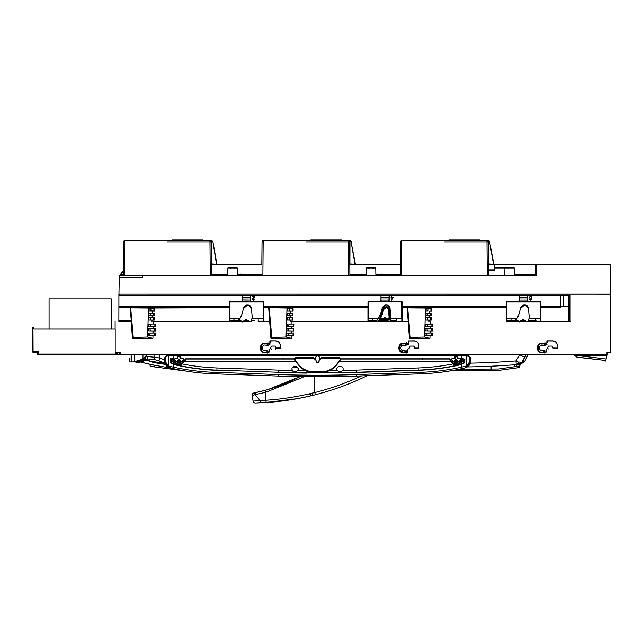 <?xml version="1.0" encoding="UTF-8"?>
<svg xmlns="http://www.w3.org/2000/svg" width="643" height="643" viewBox="0 0 643 643"><rect width="100%" height="100%" fill="white"/><g stroke="black" fill="none" stroke-linecap="round" stroke-linejoin="round"><path stroke-width="0.96" d="M269.626 355.089L270.558 354.815M134.893 361.864L131.477 361.929L131.132 354.823L131.477 361.929L129.235 361.929L134.821 361.872L134.475 354.815M131.293 358.191L131.333 358.971M131.124 359.71L131.124 354.815L131.244 357.251L131.124 354.815L132.048 354.815M134.821 361.864L133.398 361.929M132.378 361.929L133.222 361.929L132.378 361.929M129.235 361.929L129.163 357.998M408.144 355.089L409.069 354.815M546.863 342.719L546.863 340.822L552.723 340.822C555.52 341.111 557.063 342.655 557.352 345.452L557.352 348.072L552.988 348.008A2.62 2.62 0 0 0 552.988 347.992L552.321 346.199M552.892 347.244A2.62 2.62 0 0 0 552.626 346.625M155.325 333.733L155.309 334.191M155.293 334.649L155.268 335.453L154.224 335.437L154.312 333.002L155.341 332.978L155.276 335.453L148.236 335.341L148.316 333.098L153.098 332.978L153.155 330.96L155.397 330.96L154.384 330.944L154.794 328.501L155.469 328.485L150.462 328.605L150.02 329.722L150.39 330.848L154.384 330.944M155.534 326.451L155.558 325.503M251.268 321.347L153.492 321.347L153.412 323.992L153.492 321.347L237.572 321.347M293.73 334.489L293.747 333.926M294.044 325.503L294.06 324.94M547.82 347.316L547.748 347.943A2.62 2.62 0 0 0 547.748 348.016L547.82 348.578M408.538 340.919L414.213 340.822C417.01 341.103 418.553 342.655 418.842 345.452L418.842 345.42M409.237 348.08L409.237 348.08A2.62 2.62 0 0 1 409.904 346.199L409.237 348.016A2.62 2.62 0 0 0 409.237 348.056L407.935 349.197L409.237 348.08M287.268 324.104L287.059 326.355L291.826 326.467L291.761 328.485L286.979 328.605L286.907 330.848L291.665 330.96L291.609 332.978L286.826 333.098L286.746 335.341L291.512 335.453L291.416 338.331L286.079 337.036L286.995 308.045L268.678 307.756L270.92 338.331L291.416 338.331M293.136 324.016L289.133 324.112L288.683 325.229L288.956 324.217M288.643 333.195L293.771 332.978L293.706 335.453L288.739 335.341L288.369 334.215L288.82 333.098L288.369 334.215L288.739 335.341L286.746 335.341L288.739 335.341M292.822 333.002L288.82 333.098M288.795 328.71L293.923 328.485L292.983 328.509L293.923 328.485L293.859 330.96L288.9 330.848L288.53 329.722L288.972 328.605L288.53 329.722L288.9 330.848L286.907 330.848L288.9 330.848M289.133 324.112L294.084 324L294.02 326.467L289.053 326.355L288.683 325.229L289.053 326.355L293.047 326.451M396.739 320.471L396.57 321.251L402.06 321.187L402.06 318.703L396.739 318.703L396.57 321.251L382.038 321.299L384.811 319.426L387.303 320.769M380.439 314.58L376.243 321.259L367.925 321.259L380.278 321.259L377.545 321.259L378.807 320.527L378.028 320.736M389.152 295.459L389.152 301.84L402.06 301.84L402.172 307.651L506.443 307.756L506.483 301.84L519.391 301.84L519.391 295.459L380.977 295.507L380.977 299.598L380.977 297.918L389.055 297.918L388.758 301.969L380.881 301.84L380.977 295.507M506.443 307.756L506.443 320.608L506.443 307.756L429.492 307.756L429.46 308.769L431.638 308.769L431.549 311.172L429.371 311.172L429.299 313.262L431.477 313.262L430.521 313.278L430.714 315.649L425.947 315.584L426.028 313.342L429.299 313.262M508.87 320.576L515.34 320.576L514.641 321.259L506.419 321.259L506.443 320.608L506.419 321.243L518.788 321.259L515.943 321.259L516.409 320.744L515.943 321.259M425.079 329.345L425.489 328.605L430.271 328.485L425.489 328.605L425.039 329.722L425.417 330.848L432.369 330.96L427.41 330.848L427.04 329.722L427.482 328.605L427.04 329.722L427.41 330.848L425.417 330.848L427.41 330.848M429.492 307.756L425.505 308.045L424.589 337.036L429.926 338.331L430.022 335.453L432.209 335.453L431.517 335.437L432.209 335.453L432.281 332.978L425.336 333.098L430.119 332.978L430.175 330.96M424.951 333.685L425.336 333.098L427.33 333.098L426.88 334.215L427.153 333.195M432.281 332.978L431.332 333.002L431.517 335.437L427.249 335.341L426.88 334.215L427.249 335.341L425.256 335.341L430.022 335.453M431.485 328.509L427.306 328.71M432.442 328.485L431.766 328.501L431.678 330.944L432.369 330.96L432.442 328.485L430.271 328.485L430.336 326.467L432.522 326.467L427.563 326.355L427.193 325.229L427.643 324.112L427.193 325.229L427.563 326.355L431.557 326.451M431.646 324.016L427.466 324.217M525.942 321.251L520.452 321.251M570.381 321.299L506.419 321.259M518.788 321.259L535.965 321.259L528.297 321.259L528.498 320.576L535.289 320.576L535.748 321.187M119.928 352.195L120.354 352.195L120.354 354.815L607 354.815L607.008 352.195L610.754 352.195L610.754 294.245L118.923 294.189L119.469 294.245L119.469 295.298L570.124 295.298L563.429 295.45L563.429 306.164L568.38 306.213L568.38 295.402M118.907 294.189L118.907 306.148L118.923 294.173M229.358 306.317L229.422 307.756L119.638 307.651L119.638 306.317L229.463 306.148L118.907 306.148L118.867 321.299L131.285 321.251L132.41 338.331L152.905 338.331L153.002 335.453M118.899 306.213L118.891 307.756L119.638 307.651M119.18 321.251L131.285 320.881L118.891 320.881M239.984 318.518L229.647 318.518L229.463 301.84L229.463 306.148L199.129 306.148M195.054 306.148L123.167 306.148M153.492 321.347L229.382 321.243L229.422 307.756L229.382 321.243L251.292 321.259A32.238 32.238 0 0 0 252.241 317.16L251.292 321.259M290.949 308.769L293.128 308.769L293.039 311.172L287.59 311.091L287.67 308.849L290.949 308.769L290.982 307.756L367.933 307.756L263.662 307.651L263.55 321.187L269.827 321.243M239.879 318.671L233.996 318.671L233.996 320.576L238.36 320.576L237.669 321.259L229.414 321.259M291.922 323.992L292.002 321.347L290.507 321.243L367.892 321.243L367.933 320.608L367.925 321.259M292.171 308.785L289.663 308.849L289.583 311.091L293.039 311.172M289.406 310.971L289.213 310.039M289.463 308.978L287.67 308.849L289.663 308.849M292.01 313.278L289.511 313.342L289.43 315.584L289.511 313.342L287.517 313.342L292.967 313.262L292.886 315.665L290.708 315.665L290.636 317.755L292.814 317.755L292.726 320.158L290.548 320.158L290.507 321.243M292.886 315.665L287.437 315.584L287.517 313.342L289.511 313.342M291.858 317.771L289.35 317.827L289.27 320.077L292.726 320.158M289.093 319.949L288.9 319.024M289.149 317.964L290.636 317.755M376.943 320.576L370.36 320.576M383.469 320.584L386.572 320.584M389.055 297.813L380.977 297.813M381.275 301.969L380.977 299.598M391.45 300.008L391.868 300.008M391.788 300.144L393.259 297.307L391.852 297.307L391.45 296.407L391.016 297.307L391.45 300.152M383.148 300.064L386.893 300.064M250.545 297.813L242.467 297.813M263.662 307.651L263.662 306.317L367.973 306.148L263.55 306.148L263.55 301.84L263.55 321.187L258.164 321.187L258.229 320.576L258.116 321.187M254.443 320.576L251.493 320.576M250.545 299.598L250.545 295.507L242.467 295.507L242.467 299.968L250.248 300.064L250.248 301.969L242.371 301.84L242.467 295.507M242.467 297.918L250.545 297.918M244.637 300.064L248.383 300.064M252.948 300.008L254.242 299.976M253.84 300.144L253.302 300.144M149.256 324.096L148.629 324.112L148.549 326.355L149.184 326.371M149.112 328.589L153.251 328.485L153.315 326.467L148.549 326.355L154.537 326.451L148.549 326.355M153.155 330.96L149.039 330.864M148.967 333.082L150.309 333.098L149.859 334.215L150.229 335.341L154.224 335.437M150.237 328.782L148.469 328.605L150.462 328.605M150.39 324.289L150.542 326.355M150.759 320.077L148.766 320.077L150.759 320.077L150.84 317.827L150.759 320.077L154.216 320.158L148.766 320.077L148.846 317.827L154.304 317.755L154.216 320.158M153.5 313.278L151.001 313.342L150.92 315.584L154.376 315.665L148.927 315.584L149.007 313.342L154.457 313.262L154.376 315.665M153.661 308.785L151.153 308.849L150.703 310.159M150.808 310.786L154.529 311.172L149.08 311.091L149.16 308.849L154.617 308.769L154.529 311.172M153.347 317.771L150.84 317.827M154.625 324.016L148.629 324.112L154.625 324.016M155.598 324L155.534 326.467L154.537 326.451M155.397 330.96L154.714 330.944L155.397 330.96L155.469 328.485L153.251 328.485M508.902 301.84L506.483 301.84L506.443 320.608M527.565 297.813L519.488 297.813M529.977 300.008L531.174 299.976M530.805 300.144L530.306 300.144M521.658 300.064L525.403 300.064M527.662 295.459L527.662 301.84L540.377 301.84L540.377 306.148L560.865 306.148L560.865 295.459L519.488 295.507L519.488 299.598M519.488 297.918L527.565 297.918M430.553 320.142L425.787 320.077L425.867 317.827L431.324 317.755L430.368 317.771L430.553 320.142L431.236 320.158L431.324 317.755M427.603 319.949L427.41 319.024M427.659 317.964L427.78 320.077L425.787 320.077L429.058 320.158L429.018 321.243M427.756 315.456L427.571 314.531M427.82 313.471L427.941 315.584L425.947 315.584L429.219 315.665L429.146 317.755M431.549 311.172L429.371 311.172M430.681 308.785L428.174 308.849L428.093 311.091L426.1 311.091L426.18 308.849L429.46 308.769M427.916 310.971L427.724 310.039M427.973 308.978L426.18 308.849L428.174 308.849M608.881 352.195L607.113 352.195M610.713 292.34L610.689 291.239M610.681 294.245L610.681 292.372L610.681 294.245M547.828 347.276L548.053 349.173M552.2 346.079L552.988 347.943L552.2 346.079L548.527 346.079A2.62 2.62 0 0 0 547.748 348.08L546.51 349.205L545.907 352.637L541.88 352.637C535.699 352.967 535.997 342.775 541.88 343.249L546.863 343.249L546.992 340.886M545.417 343.515L543.439 343.515L545.417 343.515M547.129 342.389L547.129 340.951L547.129 342.389M268.404 343.515L266.419 343.515L268.404 343.515M270.108 342.389L270.108 340.951L270.108 342.389M280.332 345.452L280.332 348.072L280.195 345.452C279.978 342.751 278.483 341.248 275.702 340.951C278.435 341.224 279.93 342.719 280.195 345.452L280.332 345.452C280.051 342.655 278.507 341.111 275.702 340.822L269.843 340.822L269.843 343.249L264.86 343.249C258.872 342.904 258.711 352.862 264.86 352.637L268.887 352.637L269.489 349.205L270.727 348.08A2.62 2.62 0 0 1 270.727 347.943L271.394 349.696M270.028 340.919L269.843 343.249M266.548 343.515L268.396 343.378M270.727 348.016L270.727 347.943A2.62 2.62 0 0 1 271.394 346.199L270.799 347.316M404.929 343.515L407.043 343.378M408.618 342.389L408.618 340.951L408.618 342.389M418.858 346.055L418.706 345.46L418.858 346.055M574.713 355.362L606.879 355.426L606.14 358.995L574.48 355.169L576.739 357.058L574.713 355.362M603.898 360.811L605.666 361.02L603.898 360.811L603.849 360.313L603.898 360.811L605.722 361.028L606.888 355.29M573.733 354.534L574.48 355.169M577.494 357.693L576.739 357.058L577.494 357.693L579.174 357.894L579.214 357.452L579.174 357.894M579.214 357.452L602.917 360.168M119.638 306.317L118.891 306.213M229.647 318.518L229.422 320.608M119.469 295.298L242.371 295.459M229.463 301.84L242.371 301.84M560.865 295.459L563.429 295.45M570.124 321.347L570.124 295.298L570.028 321.299M380.881 295.459L250.545 295.507M367.973 306.148L367.973 301.84L380.881 301.84M250.641 295.459L250.641 301.84L263.55 301.84M254.17 296.849L252.9 298.183C252.329 300.096 252.916 300.394 254.668 299.083L254.242 299.035C252.603 300.048 252.755 299.284 254.7 296.728L252.506 296.407L252.506 296.849L254.17 296.849M390.614 318.518L401.875 318.518L401.875 302.017L367.973 301.84M389.682 318.518L388.79 318.518M387.568 318.518L382.063 318.518M380.68 318.518L379.659 318.518M378.582 318.518L368.158 318.518L367.933 320.608L367.933 307.756M368.158 302.017L368.158 318.518M402.06 321.187L402.172 307.651M402.172 306.164L506.379 306.164M389.055 299.598L389.055 295.507M381.275 300.064L388.758 300.064M519.488 299.968L519.391 301.84M527.662 301.84L519.785 301.969M540.377 302.017L506.668 302.017M519.785 300.064L527.268 300.064L527.268 301.969M527.268 300.064L527.565 295.507M529.896 299.919C531.64 300.281 532.066 299.148 531.182 296.519C528.562 295.298 529.768 300.619 531.359 298.336C531.311 299.574 530.909 299.992 530.162 299.59L529.583 299.236L529.896 299.919M560.865 306.148L563.429 306.164M568.38 306.213L560.688 306.213L560.688 307.756L540.377 307.756L540.377 321.243L568.412 321.243L568.38 305.915M540.377 306.148L560.688 306.317M560.688 307.651L540.377 307.651L540.377 306.317M569.947 295.41L569.891 321.235L568.412 321.243M540.377 318.703L535.354 318.703L535.354 320.608L535.973 320.608L535.965 321.187L540.377 321.187M429.058 320.158L431.236 320.158M429.219 315.665L431.397 315.665L431.477 313.262M430.866 311.156L430.955 308.785L431.638 308.769M425.336 333.098L424.886 334.215L425.256 335.341L427.249 335.341M430.336 326.467L425.57 326.355L425.2 325.205L425.65 324.112L430.432 323.992L430.513 321.347M429.926 338.331L409.43 338.331L410.274 337.414L424.589 337.036M425.505 308.045L407.694 307.901L410.274 337.414M409.43 338.331L407.188 307.756L407.694 307.901M402.1 307.756L407.188 307.756M402.1 321.243L408.337 321.243M292.002 321.347L407.983 321.347M380.278 321.251L387.48 321.299M290.861 311.172L290.789 313.262M290.548 320.158L287.276 320.077L287.357 317.827L289.35 317.827M290.708 315.665L289.43 315.584M290.982 307.756L286.995 308.045M270.92 338.331L271.764 337.414L286.079 337.036M263.59 307.756L269.184 307.901L271.764 337.414M294.084 324L293.409 324.016L293.321 326.451L294.02 326.467L291.826 326.467M293.256 328.501L293.168 330.944L293.859 330.96L291.665 330.96M293.771 332.978L293.095 332.994L293.007 335.437L293.706 335.453L291.512 335.453M154.931 324.016L154.842 326.451L155.534 326.467L153.315 326.467M153.098 332.978L155.341 332.978M118.867 321.299L130.963 321.347M115.113 321.347L115.113 329.071L111.287 329.071L111.287 298.891L49.061 298.891L111.287 298.891L111.287 329.071M120.354 352.195L115.113 352.195M430.432 323.992L432.594 323.992L431.919 324.016L431.831 326.451L432.522 326.467L432.594 323.992M418.842 348.072L414.478 348.008L413.811 346.199A2.62 2.62 0 0 1 414.47 348.072L418.842 348.072L418.706 345.46C418.472 342.727 416.969 341.224 414.213 340.951L408.618 340.951M413.529 346.079L410.178 346.079M408.482 340.886L408.482 343.378L403.362 343.378C397.527 342.976 397.47 352.87 403.362 352.517L407.397 352.637L408 349.205M403.37 352.637C397.189 352.967 397.487 342.775 403.37 343.249L408.353 343.249L408.353 340.822M280.268 347.943L275.968 348.008L275.3 346.199A2.62 2.62 0 0 1 275.96 348.072L280.332 348.072M275.019 346.079L271.667 346.079M557.352 348.072L552.98 348.072M431.332 333.002L427.33 333.098M425.489 328.605L427.482 328.605M425.65 324.112L427.643 324.112M427.563 326.355L425.57 326.355L427.563 326.355M143.815 354.815L142.191 354.815L142.264 359.324L143.863 358.151L143.815 354.815L144.554 354.815M145.278 354.815L145.985 354.815L145.985 356.029L146.893 354.815L145.985 354.815M271.233 354.815L271.973 354.815M284.495 354.815L280.71 355.089M409.744 354.815L410.483 354.815M423.006 354.815L419.22 355.089M132.723 354.815L133.463 354.815M143.863 358.151L145.985 356.029M142.264 359.324L133.431 361.929M146.893 354.815L144.281 357.797M140.865 360.136L137.353 361.454M131.124 354.815L131.1 359.71L131.132 354.823M118.891 307.756L130.674 307.901L133.254 337.414L147.569 337.036L148.485 308.045L229.422 307.756M132.41 338.331L133.254 337.414M130.167 307.756L131.285 320.881M130.674 307.901L148.485 308.045M151.997 321.243L152.037 320.158M152.126 317.755L152.198 315.665M152.278 313.262L152.351 311.172M152.439 308.769L152.471 307.756M367.868 307.651L367.868 306.317M396.739 320.576L396.683 318.671L390.582 318.671M389.65 318.671L388.758 318.671M387.769 318.671L385.888 318.671M383.742 318.671L381.854 318.671M380.592 318.671L379.571 318.671M378.478 318.671L368.005 318.671M396.683 320.576L390.108 320.576M387.166 320.576L382.32 320.769M381.355 320.576L379.941 320.576L381.436 320.471L384.811 318.518L388.034 320.214L389.328 319.997L389.955 316.975L389.216 309.444L387.544 306.936L386.097 306.566L382.842 309.243L381.436 314.411L379.137 319.322L379.491 320.423L380.568 320.793M378.952 320.576L378.229 320.576M372.506 320.576L372.506 318.671L372.498 320.576L368.005 320.576M258.173 318.671L258.173 320.576L258.173 318.671L251.96 318.671M263.55 318.703L258.229 318.703M233.996 318.671L229.463 318.703M263.365 318.518L251.992 318.518M248.487 320.576L243.866 320.576M242.315 321.942L241.832 321.154L239.718 320.576M233.907 318.703L233.907 320.608L229.463 320.608M229.647 302.017L263.365 302.017M242.765 301.969L242.765 300.064M152.905 338.331L147.569 337.036M148.396 330.848L150.39 330.848L148.396 330.848L148.469 328.605M154.617 308.769L153.934 308.785L153.846 311.156M151.153 308.849L149.16 308.849L151.153 308.849L151.073 311.091L149.08 311.091L151.073 311.091M154.457 313.262L153.773 313.278L153.693 315.649M151.001 313.342L149.007 313.342L151.001 313.342L150.92 315.584L148.927 315.584L150.92 315.584M154.304 317.755L153.621 317.771L153.532 320.142M154.312 333.002L148.316 333.098M154.585 335.437L155.276 335.453M150.229 335.341L148.236 335.341L150.229 335.341M557.288 347.943L557.352 345.452M547.048 340.919L552.723 340.951C555.472 341.224 556.967 342.727 557.216 345.452M548.527 346.079L548.101 346.625M546.51 349.205L545.907 352.637M546.446 349.197L547.748 348.08M546.863 343.249L541.872 343.378C536.037 342.976 535.981 352.87 541.872 352.517L545.843 352.581M406.199 359.019L387.713 359.019M407.397 352.637L407.935 349.197M403.362 352.517L407.332 352.581M418.778 347.943L418.706 345.46M275.702 340.822L270.108 340.951M269.972 343.378L264.852 343.378C259.025 342.992 258.968 352.862 264.852 352.517L268.822 352.581L269.489 349.205M275.968 348.008L275.96 348.072A2.62 2.62 0 0 1 275.18 349.816M292.983 328.509L288.972 328.605M289.053 326.355L287.059 326.355L289.053 326.355M293.128 308.769L292.444 308.785L292.356 311.156M289.583 311.091L287.59 311.091L289.583 311.091M292.967 313.262L292.284 313.278L292.203 315.649M292.814 317.755L292.131 317.771L292.043 320.142M289.27 320.077L287.276 320.077L289.27 320.077M430.521 313.278L428.021 313.342M430.714 315.649L431.397 315.665M430.368 317.771L427.86 317.827M535.354 318.703L528.972 318.671M516.876 318.671L506.515 318.671M540.377 318.518L529.004 318.518M516.98 318.518L506.668 318.518M535.289 318.671L535.354 320.608M525.54 320.576L520.637 320.897M517.189 320.544L516.409 320.744L518.853 321.114L519.335 321.894L518.853 321.114L516.642 320.576M511.016 320.576L511.016 318.671L511.008 320.576L506.515 320.576M470.772 366.864L471.247 366.856M491.107 369.596L491.115 366.205L489.026 366.301M486.96 366.389L486.285 366.414M474.229 366.791L479.565 366.647M526.287 354.759L522.526 361.929L522.028 361.969C522.542 362.379 521.047 363.231 517.535 364.525L516.249 364.629A748.701 748.701 0 0 1 468.9 366.896L467.911 366.904A62.146 62.146 0 0 1 467.357 366.904M454.247 365.859L454.955 365.939A374.355 374.355 0 0 1 454.247 365.859L454.255 365.859M519.054 366.1A224.608 224.608 0 0 0 519.174 366.076A224.608 224.608 0 0 1 519.054 366.1L518.523 366.197M491.115 366.205L498.831 365.811M506.531 365.337L515.284 364.71L506.531 365.337M518.62 364.436L520.251 364.3L519.383 367.555L496.219 370.73L453.596 370.296L496.227 370.73L519.383 367.547M518.338 364.46L522.526 361.929L524.479 361.768L520.251 364.3M516.144 364.637L518.66 364.436M519.576 363.986L518.997 364.219M456.892 361.294L455.622 361.366M455.148 361.278L457.792 360.956M517.253 361.39L515.951 360.9A744.964 744.964 0 0 1 470.306 363.126A744.964 744.964 0 0 0 515.951 360.9L516.249 364.629A748.701 748.701 0 0 1 468.9 366.896A62.146 62.146 0 0 1 467.911 366.904M528.064 354.759L524.479 361.768M519.705 354.759L524.656 357.267L522.028 361.969C522.108 362.443 521.023 362.427 518.764 361.929L517.535 364.525M516.675 361.173L515.951 360.9L516.313 360.434L517.888 361.615M524.656 357.267L525.725 354.759M544.838 353.079L544.549 350.781L546.092 351.191M517.551 317.586L514.641 321.259A14.974 14.974 0 0 0 518.941 314.186L520.476 308.536L524.841 304.798L525.54 304.854L528.458 308.937L529.261 317.12A32.238 32.238 0 0 1 528.297 321.259M546.863 343.153L546.703 344.584L545.119 345.01M543.552 345.444C538.432 342.743 537.813 352.364 543.102 350.499L544.717 351.279C535.691 356.68 536.27 338.499 545.071 344.744L543.343 345.484L544.693 345.122L545.039 342.823M525.757 320.897L523.193 319.442L520.428 321.299M517.551 317.578L518.941 314.186M520.476 308.536L520.83 307.25L523.667 304.814L524.841 304.798M525.54 304.854L526.593 305.039L528.313 307.442L528.458 308.937M423.697 359.019L424.75 359.019M422.282 358.408L422.451 359.148M164.407 359.871L160.051 358.055L158.909 360.787L154.642 359.63L147.745 358.947L154.642 359.63A3.745 1.318 -84.3 0 1 154.433 357.227L147.528 356.543A3.745 1.318 95.7 0 0 147.737 358.947L145.639 359.461L145.189 356.31M147.528 356.543L145.712 356.359M165.548 363.552L149.473 360.948L150.116 361.937L148.654 360.659L150.116 361.937A1.495 1.495 100.5 0 1 149.176 361.342L149.007 361.117M149.666 360.9L148.654 360.659M147.737 358.947L147.167 360.265L147.569 359.734L146.13 360.249L146.403 359.63L146.13 360.249L139.193 362.491L138.084 362.692L138.253 361.953M138.084 362.692L137.031 362.564L140.495 361.993L149.972 364.388L150.108 365.955L150.992 366.148M137.031 362.564L135.97 362.25A0.747 0.747 -73.6 0 1 135.48 361.8A0.747 0.747 106.4 0 0 135.97 362.25L139.193 362.491L144.04 360.144L146.13 360.249M139.121 362.515L138.671 362.628M163.346 364.123L161.843 363.898M150.213 364.444L153.122 365.087M154.24 365.32L156.53 365.787M145.214 356.905L145.23 357.468M135.44 361.655L136.903 361.896L137.337 362.636M156.562 365.795L140.495 361.993M152.753 362.411L166.167 364.533M182.797 366.47L185.063 366.671A374.355 374.355 0 0 1 182.797 366.47A374.355 374.355 0 0 0 185.063 366.671A374.355 374.355 0 0 1 182.797 366.47L182.813 366.47M149.473 360.948L147.167 360.265M177.315 360.996L180.771 361.004M267.818 353.12L267.528 350.821L269.063 351.231M240.53 317.626L237.669 321.259A14.974 14.974 0 0 0 241.921 314.234L243.456 308.576L247.82 304.838L248.519 304.895L251.437 308.978L252.241 317.16M269.972 343.322L269.69 344.624L268.099 345.05M266.532 345.484C261.412 342.791 260.793 352.404 266.081 350.548L267.697 351.327C258.671 356.72 259.25 338.539 268.051 344.785L266.323 345.524L267.673 345.162L268.018 342.864M240.169 320.584L238.963 321.259M248.929 321.299L246.181 319.491L243.424 321.299M267.528 350.821L266.098 350.435L267.528 350.821M240.53 317.618L241.921 314.234M243.456 308.576L243.81 307.29L246.647 304.854L247.82 304.838M248.519 304.895L249.572 305.079L251.292 307.491L251.437 308.978M179.871 361.334L178.601 361.406M178.127 361.318L177.468 361.077M151.483 364.726A224.608 224.608 0 0 0 152.737 364.999A224.608 224.608 0 0 1 151.483 364.726L151.483 364.726M145.262 358.448L138.687 361.848L139.193 362.491L138.036 362.692M142.031 360.289L142.69 360.868L140.769 361.872M143.485 359.533L144.04 360.144L145.431 359.188M159.263 354.815L160.051 358.055L154.433 357.227L153.846 354.815M146.218 360.361L142.69 360.868M312.281 393.154L309.621 393.773C294.92 397.173 280.252 399.335 265.607 400.267L260.094 400.533L261.412 402.783L266.298 402.51C280.991 401.57 295.676 399.383 310.36 395.959L312.659 395.413L310.36 395.959L309.621 393.773M306.582 373.053L306.502 373.101A1123.088 1123.088 0 0 1 278.339 372.474L356.752 372.474L418.207 370.328C432.779 369.813 447.166 367.876 461.361 364.525L463.933 363.207L464.688 361.896L464.881 359.204L462.124 358.456L460.533 361.921C458.539 363.994 456.192 364.46 453.484 363.311L450.823 360.9L449.738 358.802L340.645 358.802L339.528 357.701L321.709 357.701L319.33 358.4C319.603 356.961 319.008 356.109 317.546 355.836C316.018 356.214 315.424 357.066 315.761 358.4L313.382 357.701L295.571 357.701L294.446 358.802L185.666 358.802L181.599 363.319C178.778 364.493 176.479 364.083 174.703 362.081L172.959 358.456L171.882 358.464C170.676 358.472 170.114 358.722 170.21 359.204L170.395 361.896L171.151 363.207L173.731 364.525C187.925 367.876 202.312 369.813 216.884 370.328L222.124 370.505M296.833 378.261L288.964 381.918M278.684 386.009L284.134 383.935M291.424 380.825L291.85 380.632M309.813 371.148L308.712 371.115C304.139 369.974 301.125 368.15 299.678 365.65C296.785 362.58 295.177 360.385 294.864 359.075L295.571 358.071L313.382 358.071L316.018 360.184L316.316 362.363L318.783 362.363L319.073 360.184L321.709 358.071L339.528 358.071L340.235 359.075C340.099 360.088 338.556 362.21 335.606 365.441C332.383 368.752 330.92 370.497 326.379 371.115L308.712 371.115L305.546 370.384C301.623 367.973 298.376 364.838 295.788 360.972L294.824 358.81A0.747 0.747 0 0 1 295.571 358.071L313.382 358.071A0.747 0.747 0 0 1 313.913 358.296L315.592 359.976A0.747 0.747 0 0 0 315.842 360.136L315.986 360.184A0.747 0.747 0 0 1 315.592 359.976L313.913 358.296A0.747 0.747 0 0 0 313.382 358.071L295.571 358.071A0.747 0.747 0 0 0 294.864 359.075C297.805 365.256 302.419 369.275 308.712 371.115L326.379 371.115L308.712 371.115L305.988 370.545M320.544 358.4L321.709 357.701L328.573 358.071A175.949 175.949 0 0 0 329.039 357.701A175.949 175.949 0 0 1 328.573 358.071M267.44 389.658L266.154 390.028M312.691 393.058L312.128 393.194M312.755 395.389L314.572 394.939M277.631 401.529L255.729 402.984M253.053 395.172L252.104 395.574L253.085 401.136L260.094 400.533L254.917 394.673L265.607 392.351L265.535 390.197L253.567 393.074A2.242 2.242 0 0 0 252.072 395.188A2.242 2.242 0 0 1 253.567 393.074L254.62 392.937L252.691 393.637L253.567 393.074M262.674 390.96L268.316 389.401L300.112 376.597L288.458 382.143L268.316 389.401M252.088 395.485L254.668 394.738M254.073 392.953L255.48 392.648M256.653 402.96L261.404 402.783L260.094 400.533L253.085 401.136L252.104 395.574A2.242 2.242 0 0 1 252.072 395.188A2.242 2.242 0 0 0 252.104 395.574L252.691 393.637M254.917 394.673L256.01 392.535M262.392 391.032L257.353 392.238M310.03 393.685L310.746 395.871L297.412 398.66L266.298 402.51L265.607 400.267L265.607 392.351L304.452 376.661M313.567 371.421L314.065 371.115M314.781 376.734L314.789 392.568L312.024 393.219L312.659 395.413L314.323 395.003M332.134 358.071L332.584 357.701M289.302 400.018L290.073 399.906M296.19 398.885L303.03 397.575M374.797 371.839L418.207 370.111L356.744 372.257A1122.871 1122.871 0 0 1 278.339 372.257L216.892 370.111A220.67 220.67 0 0 1 173.755 364.308L171.327 363.062L170.62 361.824L170.443 359.204L172.34 359.204L174.149 362.644C176.528 364.967 179.124 365.417 181.929 363.994L184.919 361.173L185.666 359.019L294.446 359.019L295.475 361.173C299.823 366.88 301.535 368.375 305.393 370.722L308.511 371.397A1121.36 1121.36 0 0 0 326.588 371.397L329.706 370.722C333.998 368.085 335.437 366.614 339.625 361.173L340.645 359.019L449.738 359.019L450.18 361.278L453.162 364.002C455.766 365.32 458.363 364.862 460.943 362.636L462.743 359.204L464.648 359.204L464.463 361.824L463.756 363.062L461.336 364.308A220.67 220.67 0 0 1 418.199 370.111L418.119 367.957L356.672 370.103A1120.717 1120.717 0 0 1 342.783 370.505C345.098 364.621 334.641 365.168 337.286 370.617L340.002 372.104L342.783 370.505M355.828 380.937L348.578 383.951L355.828 380.937M330.18 390.51L323.992 392.391M302.949 397.591L302.114 397.76M283.362 400.854L281.738 401.063M283.185 400.878L275.075 401.795M272.937 401.996L271.893 402.084M270.599 402.196L266.306 402.51M461.361 360.779L461.361 355.836L466.665 355.852L466.665 365.891L461.361 367.201L461.682 368.664L465.042 367.892A224.479 224.479 0 0 1 421.125 373.8L367.241 375.681A269.53 269.53 0 0 1 315.383 394.73L314.789 392.568A267.287 267.287 0 0 0 361.607 375.882M255.375 402.992L255.351 402.992A2.242 2.242 0 0 1 253.085 401.136A2.242 2.242 0 0 0 255.327 402.992M444.409 367.619L445.125 367.724M458.821 369.275L498.695 369.002L519.64 365.988M300.844 366.84L300.152 366.719M293.015 366.88L297.862 367.828L298.167 369.275M297.685 363.464L297.227 363.391M283.772 358.424L283.941 359.164M285.267 359.019L286.248 359.019M286.215 358.802A3.745 1.318 95.7 0 0 286.248 358.931L287.156 359.019L286.248 358.931M297.13 357.701L298.649 358.071M316.067 362.154A370.609 370.609 0 0 0 318.558 362.419L318.783 362.363M297.934 355.45L297.934 354.542M298.561 358.038L313.382 357.701M151.965 366.365L153.163 366.623M152.64 364.983L151.547 364.742M150.775 364.573L150.245 364.452M154.368 365.353L154.545 366.912L150.108 365.955L149.972 364.388L171.488 368.23M208.911 369.902L210.872 369.813M154.545 366.904L186.599 371.164M369.629 267.239L369.612 267.97L369.629 267.239L372.522 267.239L372.538 267.97L372.522 267.239M366.277 275.453L366.406 267.97L375.745 267.97L375.874 275.453L400.251 275.453L400.348 263.96M506.17 275.453L488.391 275.453L488.093 241.864L488.19 252.353L488.093 241.864L444.321 241.864M488.342 270.213L494.692 270.213L494.692 267.97L514.255 267.97L514.384 275.453L536.31 275.453L536.503 264.225L610.85 264.225L610.585 294.173L118.955 294.173L119.236 277.704L142.312 277.704L142.312 275.453L536.31 275.453M119.019 290.427L119.276 275.453L123.231 275.453M520.814 275.453L520.066 274.722L520.822 275.453L520.066 274.722L520.653 275.437L520.645 274.722L520.814 275.453L517.221 275.453L517.977 274.722L517.229 275.453M119.743 275.453L123.271 270.59L119.743 275.453M224.094 275.453L224.11 274.722L224.094 275.453M226.215 275.453L226.199 274.722L226.215 275.453M243.062 275.453L243.046 274.722M240.972 273.958L240.956 274.722M237.363 275.453L237.235 267.97L227.895 267.97L227.767 275.453M494.692 264.225L494.692 267.753M121.238 294.173L118.955 294.173M599.959 294.173L596.985 294.245M568.171 294.173L567.415 294.904L568.171 294.173M520.814 274.722L535.715 275.083L535.892 264.225L488.294 264.225L535.74 264.225L535.571 274.722L514.376 274.722M508.123 268.348L507.367 267.601L495.134 267.601L494.371 268.396L494.371 269.851L488.342 269.851M400.259 274.722L375.866 274.722M373.302 268.71L371.799 267.239L370.352 267.239L368.857 268.71M366.285 274.722L349.872 274.722M261.749 274.722L237.355 274.722M234.791 268.71L233.288 267.239L231.842 267.239L230.347 268.71M227.775 274.722L211.362 274.722M123.239 274.722L121.583 274.722L121.583 273.54L123.263 271.225M243.793 274.722L261.741 275.196M211.274 264.225L261.838 264.225L262.031 241.864A1.125 1.125 0 0 1 263.156 240.755L348.466 240.755A1.125 1.125 0 0 1 349.583 241.864L349.752 260.592L349.583 241.864L305.811 241.864M349.784 264.225L400.348 264.225L400.541 241.864A1.125 1.125 0 0 1 401.666 240.755L486.976 240.755A1.125 1.125 0 0 1 488.093 241.864L486.976 240.755L488.27 241.125L488.093 241.816M503.356 267.601L500.937 267.657M382.304 274.722L400.251 275.083L382.312 275.453L381.918 273.958M362.604 275.453L362.62 274.722L362.604 275.453M388.742 295.507L380.977 295.667M364.726 275.453L364.71 274.722L364.726 275.453M382.071 275.421L381.572 274.874M381.942 275.357L381.556 274.722L382.143 275.437M381.805 275.268L400.251 275.453L400.541 241.864A1.125 1.125 0 0 1 401.666 240.755L401.666 241.864L400.541 241.864M382.312 275.453L381.556 274.722M379.466 274.722L379.45 275.453M501.251 267.97L501.259 267.231L501.251 267.97M527.308 295.507L519.488 295.667M517.398 274.722L517.39 275.437M526.07 275.453L535.723 275.453L536.471 274.722L535.723 275.453L526.07 275.453M545.899 264.225L545.151 264.225M536.656 264.225L535.908 264.225L536.656 264.225L535.908 264.225L535.715 275.083L536.471 274.722L535.723 275.453M488.294 264.956L535.892 264.956L535.908 264.225L536.503 264.225M535.715 275.453L536.471 274.722M380.463 321.098L380.945 321.886L380.463 321.098L378.807 320.527M543.753 345.604L546.992 344.736M404.503 350.395A2.693 2.693 0 0 1 400.838 347.879A2.693 2.693 0 0 1 404.696 345.444M266.732 345.645L269.972 344.777M386.459 304.782L385.278 304.806L382.416 307.346L380.552 314.178L382.095 308.519L386.459 304.782L388.219 305.039L389.931 307.434L390.88 317.103A32.238 32.238 0 0 1 389.915 321.259M406.456 353.063L406.167 350.765L407.59 351.142M387.158 304.838L390.076 308.921M408.482 343.129L408.321 344.568L406.304 345.106L406.657 342.807M376.235 321.259L380.511 314.339M454.617 358.384L456.184 356.045L454.593 358.336M455.413 359.26L456.61 359.389M179.686 359.349L179.164 359.445C176.938 358.231 176.938 357.098 179.164 356.045L180.667 358.537M457.687 358.537L460.171 358.569L460.734 359.373L457.912 361.993M454.456 360.112L454.408 362.234M451.973 358.617L454.585 358.32L456.184 359.445L455.316 359.204M456.184 356.045L457.736 358.432M456.707 359.349L456.184 359.445M543.014 350.371A2.693 2.693 0 0 1 539.348 347.855A2.693 2.693 0 0 1 543.456 345.564M404.953 345.468L408.321 344.568M404.632 350.507L406.207 351.303L403.539 352.219C398.949 350.869 398.057 348.281 400.862 344.455L403.539 343.539L406.352 344.576L404.881 345.331L403.539 345.034C399.785 346.955 399.785 348.852 403.539 350.724L404.632 350.507M380.736 319.925L379.965 319.659L382.28 314.644L383.678 309.516L386.089 307.442L386.869 307.507L388.348 309.572L389.079 317.039L388.565 319.458L384.811 317.642L380.736 319.925M166.031 362.025L164.568 362.355A7.362 7.362 0 0 0 170.049 367.892L170.025 366.438L168.426 365.891L165.452 361.808L165.428 356.423L164.407 359.099L165.452 357.267A3.287 3.07 89.9 0 1 165.725 356.921L165.428 356.423L168.474 355.105L461.361 355.089L461.361 355.836L456.056 355.836C457.583 356.214 458.178 357.066 457.84 358.4C458.113 356.961 457.519 356.109 456.056 355.836C454.529 356.214 453.934 357.066 454.28 358.4L452.077 358.4L451.322 359.477C454.505 363.914 457.663 363.914 460.806 359.477L460.042 358.4L457.84 358.4L460.211 358.424M165.725 356.921L167.678 355.909L167.847 355.169L168.345 355.113L168.426 355.852L168.691 355.105L461.361 355.089L466.738 355.105L466.955 355.852L466.617 355.105M466.754 355.113L469.663 356.423L466.746 355.113M466.955 355.852L469.366 356.921L469.663 356.423L469.993 356.841L469.663 356.423M466.665 365.891L466.842 367.209L470.523 362.355A7.362 7.362 0 0 1 465.042 367.892L466.842 367.209L470.58 362.081L469.639 361.808L466.665 365.891M469.06 362.025L469.639 361.808L469.639 357.267L469.993 356.841L470.684 359.099L469.639 357.267A3.295 3.086 -90 0 0 469.366 356.921M469.141 356.921L470.684 359.099L470.684 361.181M401.931 372.972L365.023 374.266M314.781 375.231A1121.424 1121.424 0 0 1 278.411 374.556L214.015 372.305A222.976 222.976 0 0 1 173.731 367.201L173.409 368.664L170.049 367.892A224.479 224.479 0 0 0 173.409 368.664L168.249 367.209L164.512 362.081L168.249 367.209L168.426 355.852L173.731 355.836L173.731 360.787M453.596 370.296A224.479 224.479 0 0 1 421.133 373.8L356.736 376.051A1122.919 1122.919 0 0 1 278.355 376.051L213.966 373.8A224.479 224.479 0 0 1 173.409 368.664M164.407 361.181L164.407 358.898M164.528 358.127L164.656 357.717M164.978 357.034L165.315 356.56M170.025 366.438L173.731 367.201L173.731 364.525M180.82 358.4C181.093 356.961 180.498 356.109 179.043 355.836C177.508 356.214 176.913 357.066 177.259 358.4L175.057 358.4L174.293 359.477C177.484 363.922 180.643 363.922 183.785 359.477L183.022 358.4L180.82 358.4C181.157 357.066 180.562 356.214 179.035 355.836L173.731 355.836L173.731 355.089M465.066 366.438L465.042 367.892L461.682 368.664M173.714 362.097L171.93 360.803L170.451 360.876M173.514 362.057L173.128 364.155M171.93 360.803L170.443 360.707M297.805 370.617C300.353 364.83 289.88 364.959 292.308 370.505L295.089 372.104L297.797 370.625A1120.717 1120.717 0 0 0 305.393 370.722L303.255 369.452M464.648 360.707L463.153 360.683L461.578 362.057L461.955 364.155M463.153 360.803L464.64 360.884M456.064 359.477L457.663 358.352L460.042 358.601L460.605 359.413L457.527 362.379L457.8 360.112L454.328 360.112L454.609 362.387L451.515 359.405L452.085 358.601L454.456 358.352L456.064 359.477M326.379 371.115C332.68 369.275 337.294 365.256 340.235 359.075L339.303 360.972C336.723 364.838 333.468 367.973 329.554 370.384L326.379 371.115M339.528 358.071A0.747 0.747 0 0 1 340.276 358.81L340.235 359.075A0.747 0.747 0 0 0 339.528 358.071L321.709 358.071L339.528 358.071M321.178 358.296A0.747 0.747 0 0 1 321.709 358.071A0.747 0.747 0 0 0 321.178 358.296L319.499 359.976L321.178 358.296M319.499 359.976L319.249 360.136A0.747 0.747 0 0 0 319.499 359.976A0.747 0.747 0 0 1 319.105 360.184L319.065 362.001M175.065 358.609L177.444 358.352L179.043 359.477L180.643 358.352L183.022 358.609L183.585 359.413L180.498 362.387L180.779 360.112L177.307 360.112L177.589 362.395L174.486 359.405L175.065 358.609M309.396 371.397A1121.36 1121.36 0 0 1 308.511 371.397L307.611 371.341M306.623 371.14L305.393 370.722M296.616 371.742L295.089 372.104M293.787 371.831L292.895 371.26M278.339 372.474L278.419 370.103A1120.717 1120.717 0 0 0 292.308 370.505L292.002 369.146M315.761 358.4L315.673 357.621M456.056 355.836L317.546 355.836C319.081 356.214 319.675 357.066 319.33 358.4M183.022 358.4L183.777 359.477M454.271 358.4L452.487 358.4M460.042 358.4L460.806 359.477M316.018 360.184L313.382 358.071A0.747 0.747 0 0 1 313.519 358.087A0.747 0.747 0 0 0 313.382 358.071M302.821 368.68L303.785 369.412M306.542 370.762L305.521 370.368L306.542 370.762M119.622 354.815L119.622 354.076L119.622 354.815L38.178 354.815A0.747 0.747 100.5 0 1 37.431 354.084L38.178 354.076L38.178 354.815L119.622 354.815M119.614 354.076L119.614 352.211L117.275 352.211L117.275 353.369L115.193 353.369L117.275 353.369L117.275 352.211L119.614 352.211L119.614 354.076L37.487 354.084M49.061 298.891L49.061 329.071L33.822 329.071L115.193 329.071L115.193 353.369M33.822 327.231L32.222 327.231L33.822 327.231L33.822 329.071M32.745 351.456L33.002 352.195L32.254 351.448L32.222 327.231L32.254 351.448M32.327 351.448A0.747 0.747 -90 0 0 33.074 352.195L37.39 352.195L38.13 351.456L37.39 352.195L37.431 354.084L37.39 352.195L33.653 352.195M493.888 264.225L489.548 241.744A0.747 0.747 180 0 0 488.809 241.125L489.918 241.68L488.929 240.755M487.812 240.755L487.233 240.779M488.286 263.96L488.391 275.453M488.584 263.96L493.511 264.225M493.374 261.275L493.237 260.536M493.478 261.878L493.607 262.609L493.478 261.878M489.862 241.471L488.809 240.755L489.918 241.68M487.105 240.755L488.27 240.755M488.471 241.864L488.399 263.96M355.378 264.225L351.038 241.744A0.747 0.747 180 0 0 350.298 241.125L351.408 241.68L350.419 240.755M349.302 240.755L348.466 240.755L349.583 241.864L349.88 275.453M349.583 241.816L349.679 252.353M348.578 240.755L349.76 241.125L349.961 241.864L349.671 251.614M350.073 263.96L355 264.225M357.363 275.477L356.873 274.826L349.872 274.826M357.363 275.453L357.235 274.722M354.864 261.275L354.735 260.536M354.968 261.878L355.097 262.609L354.968 261.878M351.351 241.471L350.298 240.755L351.408 241.68M348.755 275.453L348.466 240.755L349.76 241.125L348.876 240.755M262.031 241.864A1.125 1.125 0 0 1 263.156 240.755L263.156 241.864L262.031 241.864L261.838 263.96M349.76 240.755L350.298 241.125M349.961 241.864L349.888 263.96M211.145 240.755L209.956 240.755A1.125 1.125 0 0 1 211.073 241.864L211.242 260.592M123.52 241.864A1.125 1.125 0 0 1 124.646 240.755L124.646 241.864L123.52 241.864L123.231 275.566L123.52 241.864A1.125 1.125 0 0 1 124.646 240.755L210.213 240.779M211.41 274.826L211.073 241.864L167.301 241.864M211.161 251.614L211.073 241.864L209.956 240.755L211.25 241.125L211.073 241.816M211.451 241.864L211.643 263.96L216.49 264.225M218.853 275.477L218.363 274.826L211.362 274.826M218.853 275.453L218.724 274.722M216.868 264.225L212.897 241.68L211.788 240.755L212.897 241.68L216.442 263.96M216.458 261.878L216.587 262.609L216.458 261.878M212.841 241.471L211.909 240.755M216.353 261.275L216.225 260.536M210.245 275.453L209.956 240.755L211.25 241.125L210.365 240.755M123.271 270.59L123.327 263.96M142.312 275.566L123.231 275.566M211.25 240.755L211.788 241.125A0.747 0.747 180 0 1 212.528 241.744M479.855 240.755L479.855 240.008L449.537 240.008A1.575 1.575 0 0 0 448.75 240.217L447.817 240.755M341.345 240.755L341.345 240.008L311.027 240.008A1.575 1.575 0 0 0 310.239 240.217L309.307 240.755M202.834 240.755L202.834 240.008L172.517 240.008A1.575 1.575 0 0 0 171.729 240.217L170.797 240.755M536.575 264.225L537.235 264.225M536.953 264.225L535.892 264.225M576.739 357.058L605.835 360.49M148.629 324.112L150.623 324.112M514.159 366.968L514.207 364.79M468.9 366.896L468.884 365.586M516.876 360.86L516.45 360.538M460.846 362.765A370.609 370.609 0 0 1 459.737 362.66M457.872 362.475A370.609 370.609 0 0 1 454.497 362.122M453.797 362.041A370.609 370.609 0 0 1 453.291 361.985M451.458 361.776A370.609 370.609 0 0 1 450.421 361.655M439.474 359.019L438.96 358.802M519.64 354.896L516.313 360.434M516.377 366.59L516.675 364.597M136.903 361.896L138.687 361.848L136.903 361.896M158.909 360.787L164.833 363.255M183.649 362.789A370.609 370.609 0 0 1 182.612 362.692M180.779 362.507A370.609 370.609 0 0 1 177.339 362.146M176.865 362.097A370.609 370.609 0 0 1 176.335 362.033M174.462 361.824A370.609 370.609 0 0 1 173.417 361.696M370.014 371.791A267.287 267.287 0 0 1 369.556 372.024M367.241 375.681A269.53 269.53 0 0 1 315.383 394.73M310.465 393.58L310.746 395.871L315.424 394.722M294.727 359.879L295.193 360M296.865 362.459L296.423 362.387M261.83 264.956L211.274 264.956M400.34 264.956L349.784 264.956M421.133 373.8L421.077 372.305A222.976 222.976 0 0 0 461.361 367.201L461.361 364.525M421.077 372.305L356.68 374.556A1121.424 1121.424 0 0 1 278.411 374.556L278.355 376.051A1122.919 1122.919 0 0 0 356.736 376.051L356.68 374.556M317.546 355.836L179.043 355.836M467.421 355.909L467.244 355.169M214.015 372.305L213.966 373.8M168.136 355.852L167.678 355.909M171.93 359.204L171.93 360.683M174.028 362.499L173.634 364.276M172.461 361.607L171.327 363.062M172.027 361.109L170.62 361.824M174.149 362.644L173.755 364.308M278.419 370.103L216.964 367.957A218.516 218.516 0 0 1 182.073 363.914M216.964 367.957L216.892 370.111M295.475 361.173L184.919 361.173M329.706 370.722A1120.717 1120.717 0 0 0 337.286 370.617M356.672 370.103L356.744 372.257M450.116 361.173L339.625 361.173M453.01 363.914A218.516 218.516 0 0 1 418.119 367.957M461.336 364.308L460.943 362.636M461.055 362.507L461.457 364.276M463.153 360.683L463.153 359.204M463.064 361.109L464.463 361.824M462.63 361.607L463.756 363.062M439.402 368.343A220.67 220.67 0 0 1 418.207 370.111L418.215 370.32M32.97 327.231L33.074 351.456L38.13 351.456L38.178 354.076M487.265 275.453L486.976 240.755L487.386 240.755M489.548 241.744L493.462 263.96M488.809 241.125L488.27 241.125M401.369 275.453L401.666 241.864M351.038 241.744L354.952 263.96M356.849 274.722L356.978 275.453M349.921 274.826L349.913 275.453M262.866 275.453L263.156 241.864M218.347 274.722L218.467 275.453M124.348 275.566L124.646 241.864M211.788 241.125L212.897 241.68M148.887 360.803L146.234 360.361M137.112 362.588L137.923 362.692M136.437 362.395L136.943 362.539M150.116 361.937L149.176 361.342M142.183 361.157L141.195 361.679M268.292 389.409L269.377 389.087M269.875 388.935L273.404 387.825M273.701 387.729L281.176 385.085M283.217 384.297L283.619 384.136M283.756 384.088L288.466 382.135M309.637 396.128L307.081 396.707M302.74 397.631L297.251 398.692M291.166 399.729L286.786 400.388M309.99 371.035L309.315 371.445M330.068 390.55L320.753 393.307M329.055 390.864L324.088 392.359M271.145 402.148L273.46 401.947M266.298 402.51L255.544 402.992M255.769 402.984L256.219 402.976M257.168 402.944L260.921 402.799M504.916 267.97L504.787 275.453M381.789 275.244L381.556 274.746M461.361 355.089L466.4 355.105M165.098 356.841L164.407 359.075M167.847 355.169L165.428 356.423"/></g></svg>
